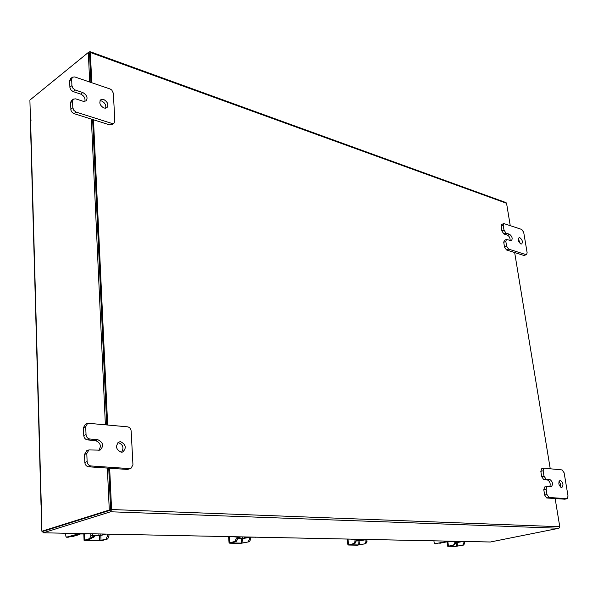 <?xml version="1.0" encoding="UTF-8"?>
<svg xmlns="http://www.w3.org/2000/svg" width="598" height="598" viewBox="0 0 598 598"><rect width="100%" height="100%" fill="white"/><g stroke="black" fill="none" stroke-linecap="round" stroke-linejoin="round"><path stroke-width="0.9" d="M42.413 531.271L43.25 532.788L490.405 541.99L558.913 528.258L559.78 526.741L555.146 498.568M88.444 52.512L89.909 51.6L90.365 52.482L91.763 82.726M109.658 468.234L111.579 509.526L110.578 511.776L43.4 532.766M110.503 510.146L43.362 531.241M107.647 424.857L93.482 119.779M89.962 51.622L506.013 202.587L506.566 203.298L510.221 225.513M514.669 252.565L550.242 468.75M110.652 509.817L108.731 468.174L110.667 510.101L109.284 510.049L107.363 468.077M106.721 424.767L92.63 119.51L106.721 424.767M89.678 82.016L88.325 52.467L89.558 52.916L90.918 82.434L89.498 53.005M31.014 120.415L30.461 120.243L29.9 100.083L88.325 52.467M41.763 504.981L41.172 505.915L41.875 531.256L109.284 510.049M110.667 510.101L43.22 531.286L41.875 531.256M30.378 121.177L31.029 119.839L30.461 120.243M41.688 504.981L41.038 505.28L41.867 505.497M105.368 424.632L91.374 119.114M433.924 540.846L434.208 543.006L434.903 543.791L448.268 541.145M437.587 540.921L439.186 540.951M435.015 543.776L447.199 541.467L453.695 541.369M467.12 541.586L464.639 541.594M455.698 542.625L462.65 541.437M456.595 542.618L461.574 541.758M456.603 542.648L455.728 542.827M455.721 542.775L454.562 544.89L453.688 544.875L454.839 542.76L455.721 542.775L455.519 541.295M453.688 544.875L448.149 546.303L455.489 546.415L463.674 545.047L456.543 546.198L449.21 546.086L454.562 544.89M462.807 545.032L463.958 542.932L463.756 541.459M463.958 542.932L464.825 542.947L464.616 541.482M464.825 542.947L463.674 545.047M454.839 542.76L454.637 541.272M65.713 533.252L65.81 536.159L66.408 537.198L79.691 533.543M69.151 533.326L70.661 533.356M66.513 537.183L68.284 537.221L79.056 533.999L90.014 533.909M114.539 534.261L108.896 534.298M92.466 535.599L98.947 535.726L105.809 534.081M98.857 535.756L105.136 534.53M98.947 535.726L92.481 535.95M92.847 533.812L92.413 534.231M92.227 537.475L93.55 537.55L95.037 536.002M93.019 537.624L94.095 535.987M92.481 535.801L91.217 538.656L89.618 538.634L90.881 535.771L92.481 535.801L92.398 533.805M89.618 538.634L84.071 540.353L98.648 540.809L102.594 540.398L107.715 538.94L99.679 540.517L86.418 540.308L91.217 538.656M106.16 538.918L107.416 536.085L107.326 534.111M107.416 536.085L108.978 536.114L108.888 534.141M108.978 536.114L107.715 538.94M90.881 535.771L90.799 533.767M447.386 541.429L440.218 543.163M439.194 543.126L440.599 543.171M446.728 541.9L439.627 543.148M445.757 541.878L446.153 541.683M80.169 533.805L79.429 534.597L73.173 536.346M71.356 536.301L73.532 536.354M79.429 534.597L77.65 534.56L71.76 536.324M77.65 534.56L78.046 534.298M520.895 244.006C518.361 241.913 517.748 239.805 519.049 237.69L519.841 237.69C522.375 239.791 522.981 241.891 521.673 243.999L520.895 244.006M510.094 240.486C510.214 238.049 509.354 236.277 507.515 235.171L503.897 233.975L501.916 231.03L501.154 226.313L501.707 224.444L503.778 223.54L503.232 225.409L501.154 226.313M501.916 231.03L504.002 230.133L503.232 225.409M503.778 223.54L521.785 229.46L523.706 232.353L527.13 252.715L526.576 254.628L523.915 255.481L506.499 249.986L504.51 247.041L503.74 242.287L504.308 240.366L506.401 239.484L505.833 241.405L503.74 242.287M504.51 247.041L506.603 246.167L505.833 241.405M523.915 255.481L526.001 254.636L508.592 249.119L506.499 249.986M506.603 246.167L508.592 249.119M526.001 254.636L526.576 254.628M504.002 230.133L505.983 233.085L503.897 233.975M506.401 239.484L511.447 240.658C512.785 238.527 512.165 236.404 509.593 234.289L505.983 233.085M518.317 238.841L520.335 243.715M99.978 100.808L101.593 100.995C104.927 102.707 106.28 105.136 105.652 108.29M104.074 108.103C99.963 105.644 98.872 102.863 100.785 99.754L103.648 99.455C107.752 101.937 108.829 104.725 106.893 107.812L104.074 108.103M84.856 101.458C85.492 98.274 84.109 95.815 80.708 94.095L72.926 91.501L70.945 89.902L69.929 87.607L69.637 80.76L70.407 78.801L72.425 77.187L71.655 79.138L69.637 80.76M69.891 87.226L71.917 85.619L71.655 79.138M72.425 77.187L74.772 76.933L110.114 88.99L111.781 90.044L113.366 93.273L114.831 121.125L113.979 123.218L111.908 124.705L109.823 124.93L73.823 113.56L72.111 112.312L70.998 110.458L70.512 102.721L71.326 100.696L73.36 99.111L72.545 101.144L70.512 102.721M70.773 109.284L72.814 107.715L72.545 101.144M109.823 124.93L111.893 123.435L76.23 112.14L74.189 113.695M72.814 107.715L73.868 110.413L76.23 112.14M111.893 123.435L113.979 123.218M71.917 85.619L72.971 88.302L75.318 90.044L73.285 91.644M73.36 99.111L75.684 98.849L83.122 101.271L86.097 100.95C88.033 97.81 86.919 95 82.741 92.511L75.318 90.044M561.507 487.572C558.607 485.337 558.084 482.937 559.945 480.373L560.296 480.351C563.196 482.586 563.712 484.985 561.843 487.549L561.507 487.572M549.839 486.637C550.683 483.543 549.906 481.315 547.491 479.97L543.776 479.648L541.698 476.726L540.824 471.329L541.698 468.742L543.986 468.182L543.111 470.768L540.824 471.329M541.698 476.726L543.993 476.172L543.111 470.768M543.986 468.182L562.105 469.923L564.123 472.794L568.033 496.063L567.166 498.687L564.871 499.195L546.759 497.992L544.666 495.077L543.784 489.627L544.688 486.981L546.991 486.451L546.094 489.097L543.784 489.627M544.666 495.077L546.976 494.553L546.094 489.097M564.632 499.21L566.926 498.702L549.069 497.476L546.759 497.992M546.976 494.553L549.069 497.476M543.993 476.172L546.071 479.095L543.776 479.648M546.991 486.451L551.341 486.705C553.255 484.111 552.739 481.689 549.786 479.424L546.071 479.095M558.981 481.323L560.558 484.036L560.52 487.123M117.956 442.587L118.367 442.595C123.106 444.65 124.16 447.865 121.529 452.238M121.185 452.223C115.863 449.442 115.145 446.011 119.032 441.944L120.661 441.72C125.984 444.538 126.679 447.969 122.754 452.013L121.185 452.223M98.812 450.399C101.548 445.959 100.471 442.699 95.598 440.614L87.495 439.911C85.32 439.478 84.079 438.02 83.765 435.538L83.451 427.645L85.409 424.169L87.674 423.227L85.716 426.71L83.451 427.645M83.765 435.538L86.037 434.619L85.716 426.71M87.674 423.227L127.613 426.837C129.661 427.278 130.842 428.691 131.171 431.091L132.95 464.863L130.88 468.488L127.456 469.445L88.594 466.799C86.404 466.403 85.155 464.945 84.834 462.433L84.512 454.435L86.613 450.81L88.893 449.928L86.8 453.553L84.512 454.435M84.834 462.433L87.121 461.574L86.8 453.553M127.456 469.445L129.781 468.63L90.889 465.954L88.594 466.799M87.121 461.574C87.443 464.093 88.698 465.558 90.889 465.954M129.781 468.63L130.88 468.488M86.037 434.619C86.351 437.108 87.6 438.566 89.767 439.007L87.495 439.911M88.893 449.928L100.023 450.152C104.045 446.026 103.327 442.55 97.878 439.717L89.767 439.007M240.927 536.869L239.282 536.832M249.314 537.041L247.221 537.378L247.191 536.997M244.492 536.937L244.582 538.043L247.221 537.378M244.582 538.043L242.624 538.245L242.511 536.899M237.421 538.693L241.577 538.768L250.682 537.176L256.086 537.176M237.114 537.004L230.873 536.66M238.781 536.825L237.316 537.37M256.168 537.183L255.675 537.281M237.399 538.402L242.624 538.245M237.361 539.987L237.877 538.701M237.443 538.933L236.21 541.489L234.924 541.467L236.165 538.91L237.443 538.933L237.271 536.787M234.924 541.467L229.654 542.782L229.079 543.036L229.991 543.208L240.658 543.373L249.471 541.713L241.719 543.119L231.052 542.947L236.21 541.489M248.215 541.691L249.448 539.164L249.276 537.041M249.448 539.164L250.704 539.187L250.54 537.176M250.704 539.187L249.471 541.713M236.165 538.91L236.001 536.877M358.322 539.284L357.215 539.351M365.961 539.441L363.943 539.403M361.214 539.344L361.327 540.345L363.988 539.755M361.327 540.345L359.555 540.532L359.42 539.306M359.577 540.741L367.015 539.568L371.53 539.56M355.81 539.411L350.742 539.127M357.312 539.269L355.982 539.702M371.515 539.56L371.119 539.65M356.116 540.958L359.555 540.532M359.585 540.771L356.087 540.704M356.146 541.183L354.943 543.5L353.896 543.477L355.092 541.16L356.146 541.183L355.93 539.239M353.896 543.477L348.567 545.04L357.335 545.182L365.841 543.679L358.404 544.942L349.636 544.808L354.943 543.5M364.81 543.664L366.006 541.369L365.789 539.463M366.006 541.369L367.037 541.384L366.828 539.568M367.037 541.384L365.841 543.679M355.092 541.16L354.891 539.321M110.578 511.776L558.913 528.258M111.579 509.526L559.78 526.741M506.566 203.298L90.365 52.482M30.603 120.759L41.292 505.116M467.352 541.534L466.836 541.639M458.001 542.281L457.866 541.34M456.416 541.31L456.573 542.431M457.074 542.573L457.56 546.094M447.812 541.369L448.425 545.952M456.543 546.198L456.072 542.752M77.254 533.491L77.269 533.962M114.293 534.253L113.792 534.403M103.394 534.029L103.417 534.492M100.86 535.232L100.8 533.977M98.872 533.939L98.939 535.434M100.83 535.591L101.04 540.375M84.288 533.797L84.527 540.114M99.679 540.517L99.47 535.718M507.515 235.171L509.593 234.289M80.708 94.095L82.741 92.511M547.491 479.97L549.786 479.424M95.598 440.614L97.878 439.717M238.453 537.064L240.643 536.959M240.725 536.937L239.058 537.639L237.787 537.258M231.815 536.675L231.404 536.78M242.579 538.521L242.938 542.991M229.184 536.623L229.654 542.782M241.719 543.119L241.368 538.768M356.49 539.583L358.015 539.396M357.888 539.426L355.997 539.867M351.594 539.149L351.183 539.239M359.069 540.884L359.51 544.83M347.984 539.075L348.589 544.658M358.404 544.942L357.963 540.996M490.24 542.005L43.25 532.788M41.038 505.28L30.378 121.132M467.427 541.534L466.978 541.631M434.903 543.791L435.882 543.806M447.072 541.751L447.67 546.206M66.408 537.198L68.179 537.236M83.817 533.782L84.071 540.353M440.42 543.186L439.448 543.171M73.367 536.384L71.588 536.346M228.586 536.608L229.079 543.036M347.274 539.06L347.909 544.913"/></g></svg>
